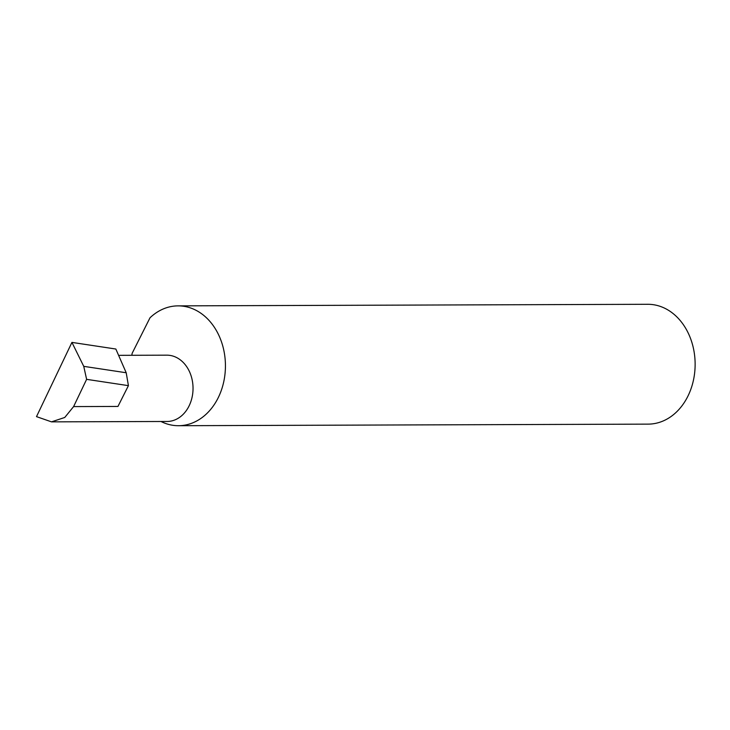 <?xml version="1.0" encoding="UTF-8"?>
<svg xmlns="http://www.w3.org/2000/svg" width="730" height="730" viewBox="0 0 730 730"><rect width="100%" height="100%" fill="white"/><g stroke="black" fill="none" stroke-linecap="round" stroke-linejoin="round"><path stroke-width="1.09" d="M119.583 355.327L166.841 355.172A33.151 26.088 89.8 0 1 180.985 360.41A33.151 26.088 89.8 0 1 192.008 397.604A33.151 26.088 89.8 0 1 167.061 421.475L51.511 421.858L64.751 417.469L73.602 406.592L86.614 379.345L83.749 366.351L126.208 372.756L115.842 349.031L71.932 342.397L36.5 416.629L51.511 421.858M160.992 421.493A59.915 47.149 -90.2 0 0 178.485 425.709L648.176 424.13A59.915 47.149 -90.2 0 0 693.272 380.978A59.915 47.149 -90.2 0 0 673.352 313.763A59.915 47.149 -90.2 0 0 647.775 304.291L178.083 305.87A59.915 47.149 -90.2 0 0 150.015 317.769L132.157 353.284A59.915 47.149 -90.2 0 0 131.847 355.291M178.485 425.709A59.915 47.149 -90.2 0 0 223.572 382.547A59.915 47.149 -90.2 0 0 203.661 315.333A59.915 47.149 -90.2 0 0 178.083 305.87M73.602 406.592L117.95 406.446L128.416 385.65L126.208 372.756M128.416 385.65L86.614 379.345M83.749 366.351L71.932 342.397"/></g></svg>
